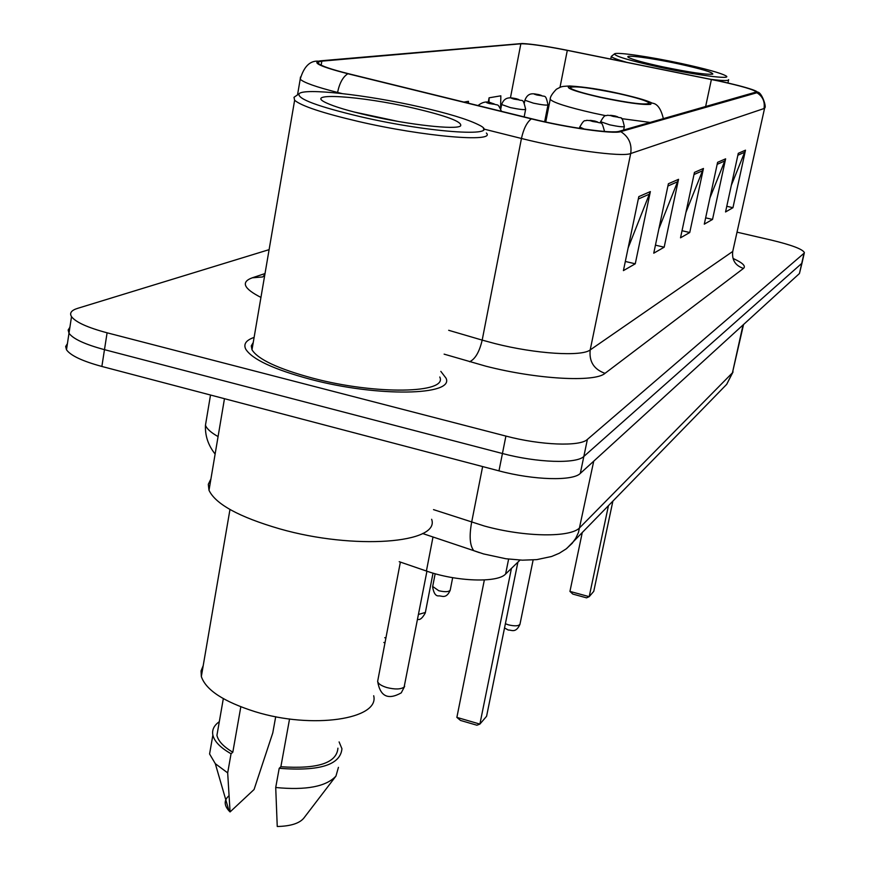 <?xml version="1.0" encoding="UTF-8"?>
<svg xmlns="http://www.w3.org/2000/svg" width="870" height="870" viewBox="0 0 870 870"><rect width="100%" height="100%" fill="white"/><g stroke="black" fill="none" stroke-linecap="round" stroke-linejoin="round"><path stroke-width="1.3" d="M520.032 560.084L505.6 574.026C497.662 583.041 456.326 581.66 426.409 571.024L399.21 561.694M67.425 343.628L65.663 346.488L66.49 349.762C70.557 355.58 82.356 361.137 101.866 366.455L498.978 470.866C533.625 480.196 572.928 481.23 580.312 473.4L799.443 273.528L802.02 263.023M269.102 249.646L77.55 308.371C71.329 310.329 69.317 313.08 71.514 316.637C75.636 322.161 87.5 327.555 107.097 332.808L505.905 436.077C540.705 445.309 580.072 446.734 587.38 439.426L804.021 253.279L801.727 263.414L583.846 456.445L801.727 263.414L799.443 273.528M505.905 436.077L502.436 453.509C537.16 462.786 576.495 464.014 583.846 456.445C576.495 464.014 537.16 462.786 502.436 453.509L104.476 349.664L502.436 453.509L498.978 470.866M66.49 349.762L68.991 333.232C73.091 338.898 84.923 344.379 104.476 349.664C84.923 344.379 73.091 338.898 68.991 333.232L68.154 330.034L69.894 327.261M254.116 337.397C246.123 340.17 243.317 344.063 245.699 349.077C251.995 359.256 273.55 369.326 310.372 379.287C377.863 397.329 454.956 395.611 445.995 378.113L440.829 371.381L445.995 378.113C454.956 395.611 377.863 397.329 310.372 379.287C273.55 369.326 251.995 359.256 245.699 349.077C243.317 344.063 246.123 340.17 254.116 337.397M719.066 81.095C741.577 86.065 754.007 89.697 756.334 91.981L619.233 131.283C612.252 133.915 566.653 127.488 532.016 118.831L348.62 73.743C331.307 69.415 321.247 65.979 318.442 63.423L318.235 62.107L321.171 61.204L520.847 43.794C528.677 43.62 544.163 45.816 567.305 50.373L719.066 81.095M719.251 81.051L567.381 50.308C546.73 46.208 531.646 43.946 522.12 43.511L320.443 60.824C311.014 62.292 320.149 66.599 347.848 73.743L531.342 118.864C566.87 127.738 613.644 134.328 620.767 131.631L756.9 92.742C758.433 92.242 756.737 91.143 751.821 89.436C744.426 86.956 733.573 84.162 719.251 81.051M638.808 196.62L623.42 270.613L635.263 263.806L650.358 191.585L638.808 196.62M628.14 247.939L650.358 191.585M625.323 261.457L635.263 263.806M668.388 183.744L653.751 253.192L664.169 247.2L678.535 179.318L668.388 183.744M658.884 228.821L678.535 179.318M655.447 245.155L664.169 247.2M738.282 153.316L725.547 211.954L732.953 207.702L745.492 150.173L738.282 153.316M731.344 185.277L745.492 150.173M726.776 206.288L732.953 207.702M717.598 162.32L704.287 224.166L712.53 219.425L725.623 158.829L717.598 162.32M709.931 197.936L725.623 158.829M705.646 217.848L712.53 219.425M694.456 172.391L680.514 237.825L689.747 232.518L703.449 168.475L694.456 172.391M685.941 212.323L703.449 168.475M682.026 230.724L689.747 232.518M804.021 253.279L804.38 252.615C802.76 249.211 791.841 245.068 771.625 240.174L737.434 232.268M468.419 103.193L468.451 101.322L463.928 102.094M500.565 108.565L500.848 95.82L489.092 97.81L488.2 102.486M489.092 97.81L488.994 102.606M659.166 67.131C696.228 75.201 732.921 79.909 725.982 75.875C720.686 72.971 705.744 68.828 681.166 63.466C650.064 56.746 616.765 51.863 614.579 53.82C614.231 56.006 629.086 60.443 659.166 67.131M711.323 79.398C723.024 80.834 728.799 80.921 728.636 79.659M678.622 63.891C651.162 57.931 623.029 54.234 628.477 57.409C632.37 59.541 643.528 62.618 661.939 66.664C690.019 72.449 706.973 74.929 712.802 74.102C713.008 72.373 701.611 68.969 678.622 63.891M614.579 53.82L611.284 56.419C611.958 57.605 617.069 59.562 626.617 62.281M618.352 93.558C589.164 87.544 573.047 85.608 570.002 87.74C571.992 89.882 582.204 93.046 600.615 97.212C630.043 103.258 646.279 105.237 649.303 103.149C647.269 100.931 636.949 97.734 618.352 93.558M608.358 506.101L589.197 596.668L586.532 597.842L572.808 594.079L569.948 591.404L589.197 596.668L593.764 591.339L612.795 501.533M569.948 591.404L582.16 533.049M360.615 116.732C432.466 133.458 506.199 137.601 478.076 124.54C467.136 119.157 447.702 113.274 419.764 106.901C367.162 94.852 303.489 87.652 299.041 93.829C297.29 98.897 317.811 106.531 360.615 116.732M295.104 96.537L294.006 97.299L294.625 100.267C301.357 105.999 322.596 113.056 358.32 121.452C423.636 136.677 496.444 142.756 486.363 133.023M253.246 342.497L251.278 345.89L251.995 349.783C257.879 359.343 278.117 368.804 312.7 378.156C375.905 395.045 448.235 393.457 439.763 377.004M210.921 478.968L208.3 484.318L209.007 490.288C215.586 504.165 239.109 517.008 279.596 528.819C354.253 550.264 440.503 543.239 431.64 519.281M203.188 665.702L201.057 670.9L201.34 676.545C205.875 690.04 223.808 701.753 255.127 711.693C312.21 729.506 379.842 719.175 373.687 695.75M413.119 108.01C360.985 95.896 302.303 91.97 326.391 102.921C334.591 106.727 348.565 110.903 368.304 115.46C408.835 124.834 456.522 130.076 460.6 125.889C462.557 121.843 446.723 115.884 413.119 108.01M398.014 121.408L354.036 111.98M218.283 727.559L216.924 735.378C218.272 741.131 223.568 746.743 232.812 752.224L240.816 706.821M228.864 795.854C223.938 800.182 223.981 805.185 228.995 810.851L230.071 811.928L254.073 789.503L272.788 732.877L275.703 716.717M211.073 745.427L209.583 753.975L215.314 763.686L227.679 772.886L231.05 753.746L232.812 752.224M230.071 811.928L227.679 772.886M219.305 721.698C213.976 725.449 211.834 729.919 212.867 735.106C214.39 741.512 220.458 747.721 231.05 753.746M289.558 718.968L280.869 766.742C317.702 769.221 336.712 763.033 337.93 748.167M280.869 766.742L279.205 768.308L275.714 787.513L277.247 826.5C290.504 826.195 299.345 823.433 303.76 818.202L335.95 776.094L338.441 767.34M275.714 787.513C306.055 790.438 326.13 786.632 335.95 776.094M279.205 768.308C319.507 771.418 340.42 764.904 341.943 748.744L339.104 741.925M511.44 568.393L479.892 724.09L476.912 725.221L460.502 720.436L456.87 717.391L479.892 724.09L486.58 716.282L517.9 562.15M456.87 717.391L484.351 579.953M432.999 536.997L426.409 571.024M508.613 559.116L505.6 574.026M433.51 509.624L484.47 526.045C525.067 537.279 571.264 537.714 579.855 527.557L732.442 372.828L743.556 324.499M743.045 324.967L732.442 372.828L726.7 384.322L724.449 386.65M482.632 466.57L471.649 522.217C469.115 536.137 469.833 545.631 473.78 550.688L479.446 552.667M580.312 473.4L587.38 439.426M101.866 366.455L107.097 332.808M422.602 533.506L483.579 553.94L505.883 558.747L522.435 560.171L536.779 559.627L551.613 556.485L559.258 553.266L566.174 548.894L572.134 543.369L575.777 538.236L578.463 532.483L593.731 461.165M206.418 419.525L205.461 425.223C206.766 428.812 210.975 432.597 218.076 436.577M733.051 371.914L726.7 384.322L566.729 548.47M733.475 258.651C742.752 262.881 746.079 266.144 743.48 268.417L605.02 373.339C593.916 369.391 588.979 361.583 590.197 349.925L732.736 251.452L764.6 108.195M605.02 373.339C594.96 382.495 536.975 379.353 485.754 366.161L444.124 354.144M531.342 118.864C526.872 122.278 523.577 128.814 521.445 138.471L482.187 340.116L495.03 343.585C535.702 353.938 581.791 356.787 590.197 349.925L630.696 153.533C622.3 157.318 564.924 149.542 521.445 138.471L483.394 128.945M347.848 73.743C342.921 76.875 339.496 83.118 337.571 92.448C316.147 86.978 303.684 82.574 300.204 79.203L300.476 77.006M341.91 93.525L337.571 92.448L337.473 93.057M620.767 131.631C628.76 136.731 632.077 144.039 630.696 153.533L764.012 108.543C765.089 101.67 762.729 96.407 756.9 92.742M757.422 92.122C761.826 91.807 766.894 107.836 764.676 107.847L732.736 251.452C731.746 259.978 735.324 265.633 743.48 268.417M260.946 297.42C243.6 288.568 240.707 282.032 252.256 277.813L265.024 273.561M448.681 330.296L482.187 340.116C479.403 351.915 475.205 359.125 469.615 361.735M264.85 274.55L262.762 276.932L252.256 277.813M321.856 61.139L321.16 65.174M711.388 79.496L705.592 106.76M567.305 50.373L560.008 87.304M520.847 43.794L510.429 97.875M693.999 174.533L702.775 170.672M717.163 164.343L724.982 160.896M737.869 155.23L744.872 152.152M667.91 186.017L677.828 181.645M638.308 199.034L649.607 194.064M600.104 97.32C625.911 102.714 642.756 105.063 650.651 104.356C653.109 102.508 642.495 98.875 618.82 93.46C594.188 88.283 577.571 85.945 568.991 86.424C565.369 88.044 575.744 91.676 600.104 97.32M650.303 122.463L621.506 118.614M605.705 115.677L593.623 113.133C567.468 107.151 552.994 102.54 550.21 99.321L550.34 98.593M426.931 571.209L404.126 687.072C400.744 689.421 394.991 689.584 386.867 687.561C381.201 685.788 378.135 683.722 377.645 681.34L377.841 680.34M505.383 623.746L508.537 624.877C515.203 626.378 519.031 626.085 520.021 623.986L533.136 559.954M615.242 116.014C622.115 120.082 621.278 113.426 624.356 126.454C623.464 127.216 618.613 126.672 609.783 124.856L600.572 121.68M614.949 115.96C609.381 115.003 608.793 115.155 613.187 116.406C618.766 117.363 619.353 117.211 614.949 115.96M584.292 129.086L579.725 126.987M594.71 121.039C588.903 120.038 588.261 120.201 592.796 121.506C598.614 122.507 599.256 122.344 594.71 121.039M432.684 586.467L438.795 590.741C445.473 592.231 449.301 591.948 450.268 589.893L452.672 577.669M539.248 94.71C545.098 98.223 545.283 92.427 547.991 104.781C547.11 105.509 542.26 104.965 533.44 103.16L524.882 100.224M536.942 95.004C542.412 95.95 543.065 95.831 538.921 94.656C533.462 93.71 532.81 93.829 536.942 95.004M418.568 614.416L425.376 612.458L433.021 573.123M516.617 98.788C523.12 102.823 522.468 96.059 525.654 109.228C524.751 110.044 519.673 109.5 510.396 107.597L501.631 104.52M514.105 99.104C519.803 100.083 520.521 99.963 516.247 98.723C510.559 97.744 509.842 97.875 514.105 99.104M489.364 103.552C495.313 104.563 496.085 104.422 491.68 103.128C485.743 102.116 484.971 102.258 489.364 103.552M384.747 637.677L385.899 638.036M215.129 454.053C208.202 445.32 204.983 435.707 205.461 425.223L210.518 395.023M318.268 61.139C309.905 60.606 303.891 66.631 300.204 79.203L297.529 94.873M804.315 252.898L802.086 262.729M71.514 316.637L68.991 333.232M727.929 82.987L728.571 79.986M610.74 59.073L611.284 56.419M663.375 118.755C661.08 108.946 657.415 103.748 652.359 103.16C647.389 100.887 642.136 98.832 619.288 93.536M545.74 122.007L550.21 99.321C549.992 97.135 552.048 93.775 556.387 89.24C561.944 86.478 560.236 86.434 569.981 85.989C584.618 86.913 600.92 89.392 618.885 93.449M216.924 735.378L223.318 698.643M228.995 810.851L215.314 763.686M209.583 753.975L212.867 735.106M201.34 676.545L229.974 509.494M209.007 490.288L224.471 398.688M251.995 349.783L294.625 100.267M299.041 93.829L294.006 97.299M400.374 562.096L377.645 681.34C380.157 696.424 388.02 700.274 401.244 692.868L404.659 686.332M504.524 627.966L508.319 630.065C510.973 629.608 515.692 633.86 519.955 624.356M600.311 122.964L600.539 121.843C605.487 112.872 605.803 116.569 607.325 115.253L614.981 115.96M623.627 130.043L624.323 126.618M579.463 128.347L579.692 127.183C584.912 117.744 584.977 121.778 586.619 120.321L594.743 121.028M604.552 131.457C601.018 118.635 602.236 125.291 595.036 121.093M450.192 590.295C446.125 599.473 441.59 595.558 438.774 595.896C435.75 596.244 433.695 593.242 432.607 586.902L435.163 573.743M544.653 121.767L547.959 104.944M524.327 103.117L524.849 100.398C528.144 91.459 534.126 93.949 538.965 94.645M425.299 612.926C422.428 618.178 419.873 620.299 417.622 619.277M524.164 116.906L525.611 109.424M500.772 108.978L501.588 104.726C504.578 95.885 511.168 97.712 516.28 98.723M501.479 111.327C496.998 101.855 498.967 106.727 492.105 103.215M491.724 103.128C487.113 101.018 482.567 101.833 478.065 105.564M384.953 643.017L383.833 642.462"/></g></svg>
